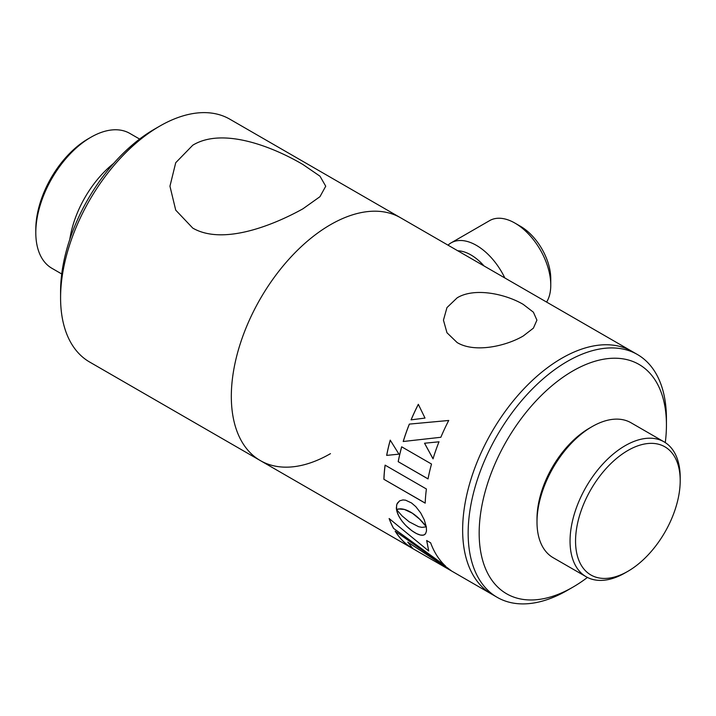 <?xml version="1.0" encoding="UTF-8"?>
<svg xmlns="http://www.w3.org/2000/svg" width="716" height="716" viewBox="0 0 716 716"><rect width="100%" height="100%" fill="white"/><g stroke="black" fill="none" stroke-linecap="round" stroke-linejoin="round"><path stroke-width="1.07" d="M457.139 342.552L446.972 332.752L443.455 320.15L446.972 307.585L457.139 297.847C474.636 287.134 505.791 294.052 523.235 304.389L533.393 312.194L536.919 320.15L533.393 328.152L523.235 336.001C505.773 346.249 474.574 353.149 457.139 342.552M425.188 503.142A140.202 80.944 -60 0 1 426.405 488.992L385.092 465.14A140.202 80.944 -60 0 0 383.883 479.29L425.188 503.142M409.149 521.803L402.097 515.914L396.583 509.702L396.861 511.251L398.839 516.2L401.971 521.087L405.936 525.642L411.951 530.798L416.551 533.617L420.489 535.085L423.505 535.12L425.537 533.751L426.503 530.977L426.324 526.842L421.966 527.379L418.6 526.699L409.149 521.803M438.998 441.808L424.525 443.231L433.028 458.831A140.202 80.944 -60 0 1 438.998 441.808M403.206 441.504A140.202 80.944 -60 0 1 409.337 424.105L448.726 420.462A140.202 80.944 -60 0 0 440.85 437.279L403.206 441.504M411.074 419.853L425.009 418.072L418.323 404.307A140.202 80.944 -60 0 0 411.074 419.853M398.955 454.159L390.22 440.134A140.202 80.944 -60 0 0 386.658 455.385L398.955 454.159M428.034 478.915A140.202 80.944 -60 0 1 431.515 464.04L401.667 446.802A140.202 80.944 -60 0 0 398.185 461.677L428.034 478.915M447.769 568.065L395.169 531.174A140.202 80.944 -60 0 0 409.463 546.496L412.685 548.358L407.726 542.11L451.107 570.571A140.202 80.944 -60 0 1 447.769 568.065M445.513 566.087A140.202 80.944 -60 0 1 430.629 542.817L426.664 540.526L428.732 551.007L389.128 518.518A140.202 80.944 -60 0 0 393.54 528.363L445.513 566.087M398.463 508.96L404.424 509.461L412.318 513.193L419.63 519.154L426.226 526.654L424.311 519.95L420.695 512.942L415.817 506.651L411.512 502.954L405.596 500.189L402.965 499.929L399.671 500.806L396.888 504.118L396.342 508.011L396.494 509.55L400.002 508.834M561.783 358.26A140.202 80.944 120 0 0 470.188 481.805A140.202 80.944 120 0 0 491.686 594.155A140.202 80.944 -60 0 1 484.822 445.003A140.202 80.944 -60 0 1 616.011 345.595A140.202 80.944 -60 0 1 631.888 351.314A140.202 80.944 120 0 0 561.783 358.26M665.28 442.595A132.415 76.451 120 0 0 666.435 425.036A132.415 76.451 120 0 0 624.012 359.02A132.415 76.451 120 0 0 494.416 465.221A132.415 76.451 120 0 0 521.588 599.176A132.415 76.451 120 0 0 572.8 587.21L567.296 590.387A140.202 80.944 -60 0 1 513.068 603.06A140.202 80.944 -60 0 1 497.19 597.332A140.202 80.944 -60 0 1 490.335 448.18A140.202 80.944 -60 0 1 621.515 348.773A140.202 80.944 -60 0 1 637.392 354.501L400.566 217.762A140.202 80.944 120 0 0 330.461 224.708A140.202 80.944 120 0 0 238.867 348.253A140.202 80.944 120 0 0 260.364 460.603A140.202 80.944 120 0 0 330.461 453.658M425.197 503.08L383.883 479.29M383.937 479.264A140.121 80.899 -60 0 1 385.136 465.167M396.637 509.658L396.861 511.251M396.915 511.206L397.371 512.889M397.425 512.844L398.033 514.544M398.087 514.5L398.839 516.2M398.893 516.155L399.77 517.847M399.823 517.802L400.817 519.476M400.87 519.431L401.971 521.087M402.025 521.033L403.224 522.653M403.269 522.608L404.549 524.175M404.603 524.13L405.936 525.642M405.99 525.598L407.395 527.048M407.44 527.003L408.881 528.381M408.934 528.336L410.402 529.634M410.456 529.589L411.951 530.798M412.004 530.744L413.499 531.863M413.553 531.809L415.047 532.811M415.101 532.758L416.551 533.617M416.596 533.572L417.956 534.261M418.01 534.217L419.272 534.754M419.325 534.7L420.489 535.085M420.534 535.031L421.599 535.255M421.652 535.201L422.61 535.264M422.664 535.219L423.505 535.12M423.559 535.076L424.302 534.825M424.355 534.771L425.027 534.315M439.042 441.808L424.525 443.231M424.57 443.231L433.082 458.831M448.762 420.48L409.337 424.105M403.26 441.504A140.121 80.899 -60 0 1 409.382 424.105M411.127 419.853A140.121 80.899 -60 0 1 418.35 404.352M386.658 455.385L399.009 454.15M386.712 455.376A140.121 80.899 -60 0 1 390.256 440.197M428.043 478.87L398.185 461.677M398.239 461.668A140.121 80.899 -60 0 1 401.712 446.829M407.726 542.11L450.167 569.909M409.463 546.496L412.309 548.044M409.507 546.424A140.121 80.899 -60 0 1 395.33 531.299M393.54 528.363L445.558 566.025M426.718 540.482L428.732 551.007M393.585 528.31A140.121 80.899 -60 0 1 389.236 518.608M399.725 500.77L397.443 503.044L396.601 505.254L396.548 509.506L398.517 508.915M400.056 508.799L400.942 508.861M400.996 508.816L401.989 508.96M402.043 508.924L403.153 509.157M403.206 509.112L404.424 509.461M404.477 509.425L405.802 509.89M405.856 509.855L407.297 510.472M407.35 510.436L408.899 511.215M408.952 511.179L410.599 512.137M410.653 512.101L412.318 513.193M412.371 513.157L413.946 514.321M414 514.276L415.504 515.493M415.557 515.457L416.972 516.71M417.025 516.675L418.35 517.937M418.404 517.892L419.63 519.154M419.683 519.118L421.903 521.49M421.957 521.454L423.747 523.566M423.8 523.53L425.134 525.24M425.188 525.195L426.28 526.609M572.8 587.21A132.415 76.451 120 0 0 587.433 577.436M637.392 354.501A140.202 80.944 -60 0 1 666.435 418.681L666.435 425.036M60.583 297.847L60.583 291.484A132.415 76.451 -60 0 1 154.217 129.31L159.722 126.132A140.202 80.944 120 0 0 60.583 297.847A140.202 80.944 120 0 0 89.625 362.028L260.364 460.603A140.202 80.944 120 0 1 238.867 348.253A140.202 80.944 120 0 1 330.461 224.708A140.202 80.944 120 0 1 400.566 217.762L229.827 119.187A140.202 80.944 120 0 0 159.722 126.132L154.217 129.31M192.765 228.1L175.715 210.128L169.952 186.214L175.724 162.711L192.765 145.214C222.918 126.839 273.217 146.968 302.922 164.501L319.98 176.19L325.735 186.214L319.963 196.685L302.922 208.812C272.751 225.567 222.757 245.463 192.765 228.1M35.8 232.655L35.8 229.478A73.999 42.718 -60 0 1 36.14 222.372A73.999 42.718 -60 0 1 88.122 138.85L90.878 137.266A77.892 44.974 120 0 0 36.158 225.173A77.892 44.974 120 0 0 35.8 232.655A77.892 44.974 120 0 0 51.928 268.312L61.728 273.968M69.801 239.386A77.892 44.974 -60 0 1 113.701 163.346M139.62 139.065L129.82 133.409A77.892 44.974 120 0 0 90.878 137.266M514.974 223.115L520.478 226.301A42.844 24.738 60 0 1 548.474 264.088A42.844 24.738 60 0 1 550.765 278.766L550.765 285.129A50.63 29.231 -120 0 0 548.053 267.775A50.63 29.231 -120 0 0 514.974 223.115A50.63 29.231 -120 0 0 489.655 220.609L451.098 242.867A50.63 29.231 60 0 1 504.825 277.96M546.603 302.08A50.63 29.231 -120 0 0 550.765 285.129M484.043 265.958A42.844 24.738 -120 0 0 457.775 250.797M448.01 245.158A50.63 29.231 60 0 1 451.098 242.867M648.168 443.49A73.999 42.718 120 0 0 579.647 515.305A73.999 42.718 120 0 0 607.58 578.295A73.999 42.718 120 0 0 627.878 571.314A73.999 42.718 120 0 0 680.2 480.687A73.999 42.718 120 0 0 648.168 443.49M627.878 571.314L625.122 572.898A77.892 44.974 -60 0 1 603.758 580.255A77.892 44.974 -60 0 1 586.18 576.756A77.892 44.974 -60 0 1 579.414 500.215A77.892 44.974 -60 0 1 646.485 438.353A77.892 44.974 -60 0 1 664.072 441.853A77.892 44.974 -60 0 1 680.2 477.509L680.2 480.687M537 522.027L537 518.84A73.999 42.718 -60 0 1 589.322 428.222L592.078 426.629A77.892 44.974 120 0 0 537 522.027A77.892 44.974 120 0 0 553.128 557.683L586.18 576.756M664.072 441.853L631.02 422.771A77.892 44.974 120 0 0 613.442 419.272A77.892 44.974 120 0 0 592.078 426.629M497.19 597.332L260.364 460.603"/></g></svg>
